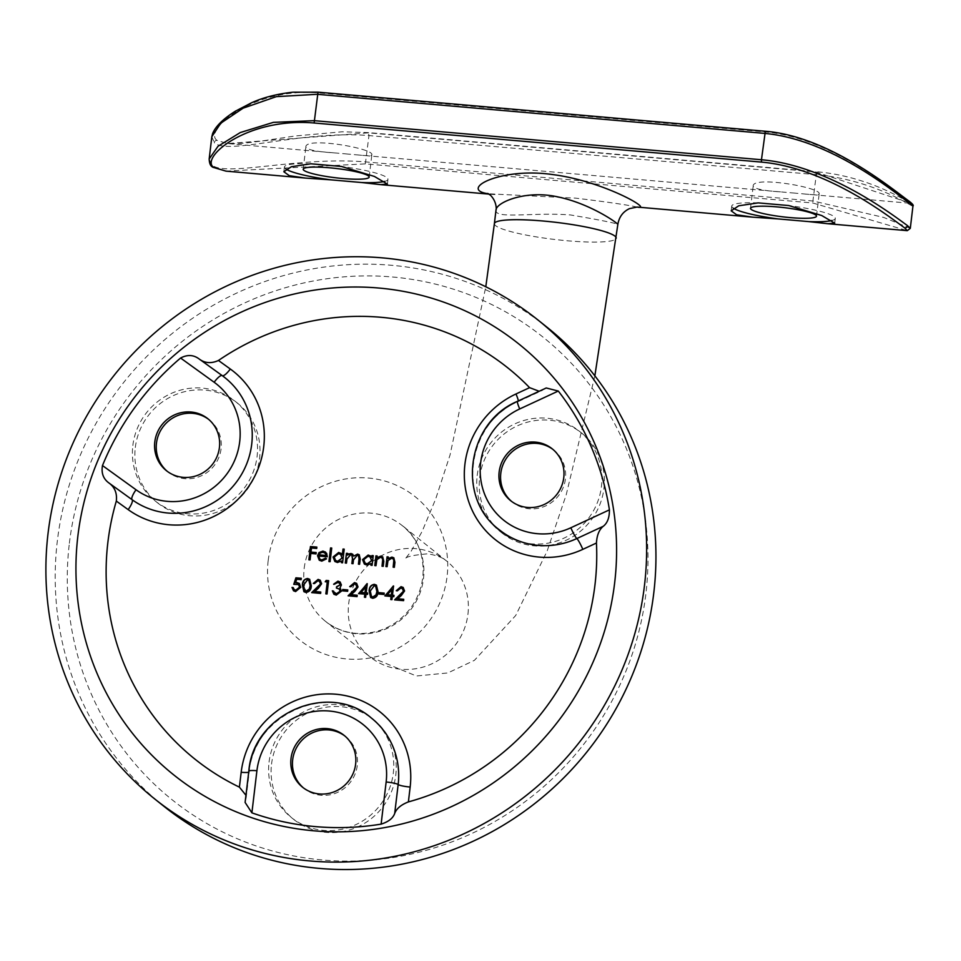 <?xml version="1.0" encoding="UTF-8"?>
<svg xmlns="http://www.w3.org/2000/svg" width="961" height="961" viewBox="0 0 961 961"><rect width="100%" height="100%" fill="white"/><g stroke="black" fill="none" stroke-linecap="round" stroke-linejoin="round"><path stroke-width="0.72" stroke-dasharray="4.8 3.6" d="M208.657 419.38A33.227 32.097 128.6 0 1 209.498 420.029A33.227 32.097 128.6 0 1 213.847 466.025A33.227 32.097 128.6 0 1 168.031 471.959A33.227 32.097 128.6 0 1 167.214 471.286M553.007 449.472A33.227 32.097 128.6 0 1 553.848 450.12A33.227 32.097 128.6 0 1 558.197 496.116A33.227 32.097 128.6 0 1 512.381 502.05A33.227 32.097 128.6 0 1 511.564 501.378M344.867 735.994A33.227 32.097 128.6 0 1 345.708 736.643A33.227 32.097 128.6 0 1 350.056 782.638A33.227 32.097 128.6 0 1 304.253 788.573A33.227 32.097 128.6 0 1 303.436 787.9M345.852 153.88L356.867 154.865C366.393 155.862 371.378 155.85 371.835 154.853C374.658 148.499 305.021 136.498 305.85 146.985C306.919 149.736 316.265 151.694 333.875 152.847L345.852 153.88M793.173 192.981L804.189 193.954C813.715 194.951 818.7 194.951 819.156 193.942C821.979 187.587 752.343 175.587 753.172 186.074C754.241 188.824 763.587 190.783 781.197 191.936L793.173 192.981M496.008 209.966C493.966 219.625 533.98 211.937 570.774 215C600.385 220.045 616.061 223.204 617.839 224.49M546.941 327.16A306.715 296.264 -51.4 0 0 244.142 289.717A306.715 296.264 -51.4 0 0 57.36 540.791A306.715 296.264 -51.4 0 0 164.199 806.543M69.36 543.313A296.493 286.39 128.6 0 1 531.877 328.638A296.493 286.39 128.6 0 1 471.671 833.547A296.493 286.39 128.6 0 1 69.36 543.313M271.543 764.115A63.894 61.72 128.6 0 1 310.451 711.801A63.894 61.72 128.6 0 1 373.529 719.609A63.894 61.72 128.6 0 1 381.901 808.057A63.894 61.72 128.6 0 1 293.802 819.481A63.894 61.72 128.6 0 1 271.543 764.115M479.671 477.593A63.894 61.72 128.6 0 1 518.58 425.291A63.894 61.72 128.6 0 1 581.669 433.087A63.894 61.72 128.6 0 1 590.03 521.535A63.894 61.72 128.6 0 1 501.93 532.959A63.894 61.72 128.6 0 1 479.671 477.593M135.321 447.502A63.894 61.72 128.6 0 1 174.241 395.199A63.894 61.72 128.6 0 1 237.319 402.995A63.894 61.72 128.6 0 1 245.68 491.443A63.894 61.72 128.6 0 1 157.58 502.867A63.894 61.72 128.6 0 1 135.321 447.502M637.083 207.059C626.788 204.813 606.403 201.858 575.915 198.17L488.416 193.774M225.763 171.106L365.336 163.875L812.658 202.963L907.304 230.664M217.054 140.402C202.795 130.768 252.118 87.307 318.343 92.881L765.665 131.969C831.625 137.928 894.018 191.167 907.917 200.765L910.572 203.239L815.733 171.947L368.411 132.858L227.493 143.549L217.054 140.402A2.559 2.475 -51.4 0 0 214.267 142.696C228.009 155.61 301.093 130.083 368.976 135.573L816.297 174.662C884.276 181.052 924.446 216.477 910.103 203.504M910.295 228.346L883.627 217.414L813.162 201.017L365.841 161.929C298.306 156.162 225.018 177.401 211.636 164.811L209.174 158.985M211.828 136.714L214.267 142.696M831.89 220.513A52.146 7.292 -173.2 0 0 835.289 218.411A52.146 7.292 -173.2 0 0 788.729 205.546M758.181 202.879A52.146 7.292 -173.2 0 0 731.741 206.074A52.146 7.292 -173.2 0 0 733.339 208.201M384.568 181.425A52.146 7.292 -173.2 0 0 387.968 179.323A52.146 7.292 -173.2 0 0 341.407 166.457M310.859 163.79A52.146 7.292 -173.2 0 0 284.42 166.974A52.146 7.292 -173.2 0 0 286.018 169.112M132.846 445.52A63.894 61.72 128.6 0 1 171.755 393.217A63.894 61.72 128.6 0 1 234.832 401.013A63.894 61.72 128.6 0 1 243.205 489.461A63.894 61.72 128.6 0 1 155.105 500.885A63.894 61.72 128.6 0 1 132.846 445.52M477.185 475.611A63.894 61.72 128.6 0 1 516.105 423.308A63.894 61.72 128.6 0 1 579.183 431.105A63.894 61.72 128.6 0 1 587.555 519.553A63.894 61.72 128.6 0 1 499.444 530.977A63.894 61.72 128.6 0 1 477.185 475.611M269.056 762.133A63.894 61.72 128.6 0 1 307.964 709.819A63.894 61.72 128.6 0 1 371.054 717.627A63.894 61.72 128.6 0 1 379.415 806.075A63.894 61.72 128.6 0 1 291.315 817.499A63.894 61.72 128.6 0 1 269.056 762.133M539.169 391.259L546.232 387.98M199.227 359.03L222.255 375.643A10.223 2.643 -54.2 0 1 222.231 375.631L222.171 375.583M245.103 802.423L245.956 795.276M316.193 552.695L316.253 554.077L311.028 553.62L310.247 560.095L308.865 559.831M317.058 547.253L316.698 548.455M316.902 548.623L311.472 547.998M311.676 548.166L311.184 552.251M326.74 559.002L321.767 561.128M321.971 561.296L319.34 560.275M325.623 552.107L326.644 553.32M326.848 553.488L327.281 556.779M327.485 556.948L318.68 556.035M318.896 556.203L320.049 559.302M325.13 553.188L323.124 552.431L320.542 553.128L319.16 555.014M331.713 548.19L330.308 561.849L328.926 561.584M344.41 549.296L342.584 562.774M342.789 562.942L341.407 562.665M341.816 561.152L337.455 562.497M337.659 562.665L334.969 561.572M341.227 553.464L342.548 555.002M340.723 554.509L338.777 553.8L334.44 557.284L335.713 560.575M351.918 555.23L350.813 554.857L347.149 559.194L346.669 563.278L345.275 563.014M347.822 553.56L347.63 555.254M352.783 554.281L353.936 556.287M359.306 554.809L360.447 559.158L359.606 564.263M359.822 564.431L358.429 564.155M358.537 555.818L357.192 555.266M357.396 555.434L353.696 560.071L353.035 563.687M353.24 563.855L351.858 563.578M373.457 555.794L372.087 565.356M372.291 565.512L370.91 565.248M371.318 563.735L366.958 565.08M367.174 565.236L364.471 564.143M370.826 556.047L372.063 557.488M370.237 557.08L368.279 556.383L363.943 559.867L365.216 563.158M382.01 557.897L380.664 557.464L377.084 559.746L376.171 565.861L374.79 565.585M377.325 556.143L377.12 557.885M382.778 556.924L384.016 561.524L383.211 566.329M383.427 566.485L382.034 566.221M393.133 558.87L391.788 558.437L388.208 560.719L387.295 566.822L385.914 566.558M388.46 557.116L388.244 558.858M393.902 557.897L395.139 562.497L394.346 567.29M394.551 567.458L393.157 567.194M301.502 578.45L301.129 579.639M301.346 579.807L296.661 579.255M296.865 579.423L295.748 582.859M299.388 583.471L300.733 587.279M300.937 587.447L295.592 591.568M295.796 591.724L293.622 590.847M293.417 587.724L294.282 589.634M298.703 584.672L296.745 583.916M296.949 584.072L293.766 584.336M309.742 579.375L311.496 586.042C311.376 589.862 309.586 592.06 306.127 592.625L305.922 592.469M306.127 592.625L304.012 591.748M308.998 580.528L307.676 580.024L303.748 585.357L304.793 590.595M319.508 581.429L317.875 580.768M318.091 580.924L314.463 583.567M314.667 583.735L313.286 583.459M320.325 580.288L321.599 583.699M321.815 583.868L318.584 588.408L314.872 591.676M320.986 592.204L320.614 593.405M320.83 593.574L311.676 592.625M327.473 582.09L325.238 581.753M328.818 580.828L327.028 593.97M327.233 594.126L325.839 593.862M339.521 583.183L337.816 582.51M338.02 582.666L334.824 584.312M335.029 584.48L333.635 584.204M340.254 582.09L341.383 584.925M341.599 585.093L339.738 587.7L340.819 588.793M341.023 588.961L341.323 591.219M341.527 591.387L336.254 595.111M336.47 595.279L333.996 594.318M333.731 591.075L334.332 592.841M339.269 589.057L336.41 588.072M347.762 590.066L347.822 591.447L342.56 590.847M355.93 584.612L354.297 583.94M354.501 584.108L350.885 586.751M351.089 586.907L349.708 586.642M356.735 583.459L358.021 586.883M358.225 587.051L354.993 591.592L351.282 594.859M357.408 595.388L357.036 596.589M357.24 596.757L348.098 595.808M365.024 594.33L358.585 593.622M367.462 583.868L366.369 593.069M367.883 593.201L367.51 594.403M367.727 594.571L365.997 594.27M366.201 594.439L365.636 597.334M365.841 597.502L364.447 597.237M365.877 587.195L361.264 592.625M376.496 585.201L378.262 591.88C378.141 595.688 376.352 597.886 372.892 598.463L372.688 598.295M372.892 598.463L370.766 597.574M375.763 586.366L374.442 585.85L370.514 591.195L371.559 596.433M384.172 593.249L384.244 594.631L378.97 594.03M391.331 596.625L384.88 595.916M393.77 586.162L392.665 595.364M394.19 595.508L393.818 596.697M394.022 596.865L392.304 596.565M392.508 596.733L391.932 599.64M392.136 599.808L390.755 599.532M392.172 589.489L387.571 594.919M402.467 588.685L400.833 588.012M401.037 588.18L397.41 590.811M397.626 590.979L396.232 590.715M403.272 587.531L404.557 590.955M404.761 591.123L397.818 598.919M403.932 599.46L403.572 600.649M403.776 600.817L394.635 599.868M494.386 223.637A61.348 8.577 -173.2 0 0 567.699 240.803A61.348 8.577 -173.2 0 0 616.205 238.16M268.179 560.683A92.016 88.88 -51.4 0 0 393.025 650.753A92.016 88.88 -51.4 0 0 411.716 494.062A92.016 88.88 -51.4 0 0 268.179 560.683M467.947 614.163A61.348 59.258 -51.4 0 0 446.577 561.008A61.348 59.258 -51.4 0 0 386.022 553.524A61.348 59.258 -51.4 0 0 348.663 603.736A61.348 59.258 -51.4 0 0 370.033 656.892A61.348 59.258 -51.4 0 0 430.588 664.375A61.348 59.258 -51.4 0 0 467.947 614.163M304.193 568.239A61.348 59.258 128.6 0 1 341.551 518.027A61.348 59.258 128.6 0 1 402.118 525.511A61.348 59.258 128.6 0 1 410.143 610.427A61.348 59.258 128.6 0 1 325.563 621.395A61.348 59.258 128.6 0 1 304.193 568.239M365.336 163.875L368.976 135.573L368.411 132.858M333.875 152.847L227.493 143.549C234.328 144.402 249.367 142.997 272.624 139.369L295.399 135.957L342.308 131.789L368.688 132.606L816.009 171.695L816.297 174.662L812.658 202.963M212.525 167.022A2.559 2.475 128.6 0 1 211.636 164.811M318.343 92.881L318.019 92.16M804.189 193.954L911.052 203.348C910.031 203.912 872.216 176.488 816.009 171.695L815.733 171.947M765.665 131.969L765.34 131.249M909.214 201.281A2.559 2.475 -51.4 0 0 907.917 200.765M246.1 798.327L249.247 771.839C253.404 714.167 329.671 681.001 371.439 718.095A76.676 74.069 -51.4 0 0 295.736 708.737A76.676 74.069 -51.4 0 0 249.043 771.503A10.223 1.429 6.8 0 1 249.247 771.839A10.223 1.429 6.8 0 1 248.707 772.224M248.827 771.154A10.223 1.429 -173.2 0 0 249.043 771.503L245.596 800.369M518.339 400.929A10.223 1.213 -114.9 0 1 518.219 401.59A10.223 1.213 -114.9 0 1 517.847 401.458A76.676 74.069 -51.4 0 0 499.492 529.931C456.595 498.975 467.406 422.564 518.219 401.59L542.352 390.394M544.298 389.181L517.847 401.458A10.223 1.213 65.1 0 0 517.474 401.326M222.279 375.667A10.223 2.643 -54.2 0 1 222.255 375.643L224.49 377.325M166.373 470.65L168.031 471.959M207.84 418.708L209.498 420.029M510.723 500.741L512.381 502.05M552.191 448.799L553.848 450.12M302.595 787.251L304.253 788.573M344.062 735.321L345.708 736.643M369.18 177.088L371.835 154.853M303.195 169.22L305.85 146.985M816.502 216.177L819.156 193.942M750.517 208.309L753.172 186.074M594.859 375.835L566.185 494.879L547.097 551.17L515.709 615.496L474.434 660.327L447.85 672.94L416.377 675.991L370.033 656.892L325.563 621.395C341.323 633.395 359.234 636.482 379.295 630.644C391.571 626.584 401.806 619.352 409.987 608.938C433.015 578.306 422.804 539.758 402.118 525.511L446.577 561.008C443.069 557.692 436.799 555.302 427.753 553.836C412.846 555.038 405.218 556.863 404.881 559.326L411.068 551.386L422.179 531.301L435.633 499.095L450.036 455.009L485.798 286.774M488.993 194.11L496.176 194.747L487.707 193.437M356.867 154.865L781.197 191.936M835.289 218.411L834.713 223.18M731.741 206.074L731.165 210.831M387.968 179.323L387.391 184.092M284.42 166.974L283.843 171.743M155.105 500.885L157.58 502.867M234.832 401.013L237.319 402.995M499.444 530.977L501.93 532.959M579.183 431.105L581.669 433.087M291.315 817.499L293.802 819.481M371.054 717.627L373.529 719.609"/><path stroke-width="1.44" d="M384.028 594.463L378.97 594.03L379.139 592.661L384.196 593.105L384.028 594.463M378.057 591.712C377.937 595.532 376.147 597.73 372.688 598.295L370.67 597.502L369.12 590.931C369.18 587.123 370.922 584.913 374.358 584.324L376.4 585.117L378.057 591.712M356.831 586.895L355.822 584.528L354.297 583.94L350.885 586.751L349.708 586.642L354.525 582.582L356.639 583.375L358.021 586.883L354.789 591.423L351.077 594.691L357.192 595.219L357.036 596.589L348.098 595.808L357.036 587.051L355.93 584.612M347.618 591.291L342.56 590.847L342.717 589.477L347.774 589.922L347.618 591.291M340.122 587.94L341.323 591.219L336.254 595.111L333.887 594.234L332.338 590.811L336.446 593.754L340.122 591.231L339.173 588.973L336.41 588.072L336.578 586.703L340.206 584.817L339.413 583.099L337.816 582.51L333.635 584.204L337.96 581.141L340.146 582.006L341.383 584.925L340.014 587.856M327.269 581.934L325.238 581.753L326.175 580.456L328.614 580.672L327.028 593.97L325.839 593.862L327.269 581.934L326.067 593.886M320.409 583.711L319.412 581.345L317.875 580.768L314.463 583.567L313.286 583.459L318.103 579.399L320.217 580.192L321.599 583.699L318.379 588.24L314.655 591.508L320.782 592.036L320.614 593.405L311.676 592.625L320.614 583.868L319.508 581.429M311.292 585.874C311.172 589.694 309.382 591.892 305.922 592.469L303.904 591.664L302.355 585.093C302.415 581.285 304.169 579.087 307.592 578.486L309.634 579.291L311.292 585.874M346.465 563.11L345.275 563.014L346.44 553.296L347.618 553.392L347.414 555.086L350.957 553.512L352.687 554.197L353.732 556.131L357.54 554.089L359.21 554.725L360.243 559.002L359.606 564.263L358.429 564.155L359.054 558.894L358.429 555.722L357.192 555.266L353.492 559.903L353.035 563.687L351.858 563.578L352.447 558.641L351.81 555.146L350.609 554.689L346.945 559.026L346.465 563.11M342.332 554.833L343.029 549.031L344.206 549.139L342.584 562.774L341.407 562.665L341.599 560.984L337.455 562.497L334.86 561.488L333.047 557.008L338.692 552.443L342.548 555.002L343.029 549.031M310.043 559.927L308.865 559.831L310.451 546.533L316.854 547.085L316.698 548.455L311.472 547.998L310.98 552.082L316.205 552.539L316.049 553.908L310.811 553.452L310.043 559.927M116.317 501.077A250.485 241.944 -51.4 0 0 239.397 787.143L241.175 772.284A86.898 83.943 128.6 0 1 335.857 694.226A86.898 83.943 128.6 0 1 410.155 787.047L408.389 801.906A250.485 241.944 -51.4 0 0 594.979 584.829A250.485 241.944 -51.4 0 0 596.445 543.025L582.834 549.344A86.898 83.943 128.6 0 1 471.142 507.985A86.898 83.943 128.6 0 1 515.985 393.974L529.595 387.655A250.485 241.944 -51.4 0 0 218.459 360.471L230.304 369.012A86.898 83.943 128.6 0 1 247.313 488.428A86.898 83.943 128.6 0 1 128.161 509.618L116.317 501.077C117.218 493.281 114.803 487.287 109.098 483.095C103.356 479.01 101.145 473.16 102.479 465.556L136.042 489.774A66.453 64.195 -51.4 0 0 227.156 473.569A66.453 64.195 -51.4 0 0 214.147 382.25L180.584 358.033A270.93 261.704 -51.4 0 0 102.479 465.556M318.68 556.035L319.941 559.23L321.767 559.915L325.551 558.185L326.524 558.834L321.767 561.128L319.232 560.191L317.538 555.698L319.028 552.551L323.004 551.073L326.644 553.32L327.281 556.779L318.68 556.035M330.103 561.68L328.926 561.584L330.548 547.938L331.737 548.046L330.103 561.68M371.847 557.332L372.063 555.53L373.24 555.638L372.087 565.356L370.91 565.248L371.102 563.566L366.958 565.08L364.363 564.071L362.549 559.578L368.195 555.026L372.063 557.488L372.063 555.53M375.967 565.693L374.79 565.585L375.943 555.866L377.12 555.975L376.916 557.728L380.796 556.119L382.682 556.839L383.811 561.356L383.211 566.329L382.034 566.221L382.706 559.422L381.901 557.812L380.448 557.296L376.88 559.59L375.967 565.693M387.091 566.666L385.914 566.558L387.067 556.839L388.256 556.948L388.04 558.701L391.932 557.092L393.806 557.812L394.935 562.329L394.346 567.29L393.157 567.194L393.83 560.395L393.037 558.785L391.583 558.269L388.004 560.551L387.091 566.666M293.766 584.336L295.904 577.813L301.298 578.282L301.129 579.639L296.661 579.255L295.532 582.69L299.279 583.375L300.733 587.279L295.592 591.568L293.513 590.763L292.024 587.459L293.201 587.567L294.186 589.549L295.82 590.21L299.556 587.123L298.607 584.588L293.766 584.336M364.82 594.162L358.585 593.622L367.258 583.699L366.165 592.901L367.679 593.033L367.51 594.403L365.997 594.27L365.636 597.334L364.447 597.237L364.82 594.162L364.675 597.249M391.115 596.469L384.88 595.916L393.554 585.994L392.46 595.207L393.974 595.34L393.818 596.697L392.304 596.565L391.932 599.64L390.755 599.532L391.115 596.469L390.983 599.556M403.356 590.955L402.359 588.6L400.833 588.012L397.41 590.811L396.232 590.715L401.049 586.654L403.164 587.447L404.557 590.955L401.326 595.496L397.614 598.751L403.728 599.292L403.572 600.649L394.635 599.868L403.572 591.123L402.467 588.685M167.214 471.286A33.227 32.097 128.6 0 1 156.463 443.177A33.227 32.097 128.6 0 1 176.199 416.197A33.227 32.097 128.6 0 1 208.657 419.38M154.805 441.856A33.227 32.097 128.6 0 1 175.034 414.659A33.227 32.097 128.6 0 1 207.84 418.708A33.227 32.097 128.6 0 1 219.42 447.502A33.227 32.097 128.6 0 1 199.179 474.698A33.227 32.097 128.6 0 1 166.373 470.65A33.227 32.097 128.6 0 1 154.805 441.856M511.564 501.378A33.227 32.097 128.6 0 1 500.801 473.268A33.227 32.097 128.6 0 1 520.55 446.288A33.227 32.097 128.6 0 1 553.007 449.472M499.155 471.947A33.227 32.097 128.6 0 1 519.384 444.751A33.227 32.097 128.6 0 1 552.191 448.799A33.227 32.097 128.6 0 1 563.771 477.593A33.227 32.097 128.6 0 1 543.53 504.789A33.227 32.097 128.6 0 1 510.723 500.741A33.227 32.097 128.6 0 1 499.155 471.947M303.436 787.9A33.227 32.097 128.6 0 1 292.673 759.791A33.227 32.097 128.6 0 1 312.409 732.811A33.227 32.097 128.6 0 1 344.867 735.994M291.015 758.469A33.227 32.097 128.6 0 1 311.256 731.261A33.227 32.097 128.6 0 1 344.062 735.321A33.227 32.097 128.6 0 1 355.63 764.115A33.227 32.097 128.6 0 1 335.401 791.311A33.227 32.097 128.6 0 1 302.595 787.251A33.227 32.097 128.6 0 1 291.015 758.469M48.05 533.355A306.715 296.264 128.6 0 1 234.844 282.282A306.715 296.264 128.6 0 1 537.631 319.725A306.715 296.264 128.6 0 1 577.789 744.27A306.715 296.264 128.6 0 1 154.901 799.108A306.715 296.264 128.6 0 1 48.05 533.355M614.656 582.871A276.047 266.641 -51.4 0 0 240.094 312.649A276.047 266.641 -51.4 0 0 184.044 782.735A276.047 266.641 -51.4 0 0 614.656 582.871M342.909 178.518A33.227 4.649 6.8 0 1 303.195 169.22A33.227 4.649 6.8 0 1 329.467 167.791A33.227 4.649 6.8 0 1 369.18 177.088A33.227 4.649 6.8 0 1 342.909 178.518M790.23 217.606A33.227 4.649 6.8 0 1 750.517 208.309A33.227 4.649 6.8 0 1 776.788 206.879A33.227 4.649 6.8 0 1 816.502 216.177A33.227 4.649 6.8 0 1 790.23 217.606M594.859 375.835L617.839 224.49C618.56 223.721 590.534 203.66 557.921 196.921C525.655 189.617 496.248 202.519 496.008 209.966C496.272 210.891 497.402 202.218 490.446 195.203L487.707 193.437M154.901 799.108L164.199 806.543A306.715 296.264 -51.4 0 0 587.099 751.694A306.715 296.264 -51.4 0 0 546.941 327.16L537.631 319.725M488.416 193.774C457.868 189.665 500.561 166.83 552.983 174.614C604.037 181.185 654.573 210.711 637.083 207.059L752.715 217.162L736.631 214.784L731.165 210.831L738.745 205.798L758.181 202.879L788.729 205.546L821.739 215.54L834.713 223.18L827.853 223.733L808.838 221.607A52.146 7.292 -173.2 0 0 831.89 220.513M827.853 223.733L907.304 230.664L904.685 227.913C891.183 218.303 828.166 168.019 761.448 162.097L314.127 122.996C247.085 117.23 199.203 157.844 213.822 167.538L225.943 171.13L305.394 178.073L289.309 175.683L283.843 171.743L291.423 166.709L310.859 163.79L341.407 166.457L374.418 176.452L387.391 184.092L380.532 184.632L361.516 182.518A52.146 7.292 -173.2 0 0 384.568 181.425M286.018 169.112A52.146 7.292 -173.2 0 0 330.98 179.851L361.516 182.518M330.98 179.851L305.394 178.073M733.339 208.201A52.146 7.292 -173.2 0 0 778.302 218.94L808.838 221.607M778.302 218.94L752.715 217.162M761.448 162.097L761.46 159.742C828.983 165.604 893.766 215.744 907.472 225.619L910.295 228.346L912.95 206.062L910.103 203.504C895.988 193.786 832.394 139.621 764.608 133.387L317.286 94.298L276.36 96.641L243.121 108.173L220.754 123.212L211.828 136.714L209.174 158.985L218.003 146.3L240.298 132.546L273.356 122.371L314.139 120.654L761.46 159.742L765.34 131.249C829.535 136.33 893.922 190.35 909.214 201.281L909.214 201.281C912.626 203.936 913.863 205.522 912.95 206.062M251.89 812.838A270.93 261.704 -51.4 0 0 381.121 824.13L386.142 782.014A66.453 64.195 -51.4 0 0 329.323 711.032A66.453 64.195 -51.4 0 0 256.911 770.722L251.89 812.838L245.103 802.423L248.827 771.154A10.223 1.429 -173.2 0 1 256.911 770.722M609.418 509.859A270.93 261.704 -51.4 0 0 558.293 391.043L519.709 408.954A66.453 64.195 -51.4 0 0 485.413 496.14A66.453 64.195 -51.4 0 0 570.834 527.769L609.418 509.859C609.49 517.583 607.448 523.048 603.28 526.28C599.171 529.595 596.901 535.181 596.445 543.025M519.709 408.954A10.223 1.213 65.1 0 1 517.474 401.326L546.232 387.98L558.293 391.043M529.595 387.655L539.169 391.259M180.584 358.033C187.395 354.429 193.605 354.753 199.227 359.03C204.897 363.246 211.312 363.726 218.459 360.471M128.161 509.618A10.223 2.643 125.8 0 0 132.101 499.696A76.676 74.069 -51.4 0 0 236.154 482.446A76.676 74.069 -51.4 0 0 225.006 377.733A76.676 74.069 -51.4 0 0 222.231 375.631A10.223 2.643 125.8 0 0 222.195 375.607L199.095 358.933L222.171 375.583M245.956 795.276L239.397 787.143M408.389 801.906C401.073 804.753 396.521 808.585 394.707 813.402C393.013 818.243 388.484 821.823 381.121 824.13M309.094 559.843L310.451 546.533M310.655 546.689L316.842 547.229M316.193 552.695L310.98 552.082M320.049 559.302L321.767 559.915M321.971 560.083L325.551 558.185M325.755 558.353L326.512 558.846M319.34 560.275L317.538 555.698M317.743 555.866L319.028 552.551M319.232 552.719L323.004 551.073M323.208 551.23L325.623 552.107M318.956 554.845L326.247 555.494L325.022 553.104L322.92 552.275L320.337 552.959L318.956 554.845L326.452 555.65L325.13 553.188M329.155 561.596L330.548 547.938M330.764 548.106L331.713 548.19M343.233 549.199L344.194 549.284M341.623 562.69L341.599 560.984M334.969 561.572L333.047 557.008M333.251 557.164L338.692 552.443M338.897 552.611L341.227 553.464M335.713 560.575L337.852 561.476L342.188 557.993L340.723 554.509M341.984 557.836L340.626 554.425L338.572 553.632L334.224 557.116L335.605 560.491L337.647 561.308L342.188 557.993M345.504 563.026L346.44 553.296M346.645 553.452L347.606 553.536M348.915 553.836L347.414 555.086M349.119 553.992L350.957 553.512M351.161 553.68L352.783 554.281M357.54 554.089L353.732 556.131M357.744 554.257L359.306 554.809M358.657 564.179L359.27 559.05L358.537 555.818M352.074 563.602L352.651 558.809L351.918 555.23M372.267 555.698L373.228 555.782M371.126 565.272L371.102 563.566M364.471 564.143L362.549 559.578M362.765 559.746L368.195 555.026M368.399 555.182L370.826 556.047M365.216 563.158L367.354 564.047L371.691 560.575L370.237 557.08M371.487 560.407L370.129 556.996L368.075 556.215L363.726 559.698L365.108 563.074L367.15 563.891L371.691 560.575M375.006 565.609L375.943 555.866M376.147 556.035L377.108 556.119M380.796 556.119L376.916 557.728M381.012 556.287L382.778 556.924M382.262 566.245L382.706 559.422M382.91 559.59L382.01 557.897M386.142 566.582L387.067 556.839M387.283 557.008L388.232 557.092M391.932 557.092L388.04 558.701M392.136 557.26L393.902 557.897M393.385 567.218L393.83 560.395M394.034 560.563L393.133 558.87M294.054 584.252L295.904 577.813M296.108 577.969L301.286 578.426M297.117 582.57L295.532 582.69M297.321 582.726L299.388 583.471M293.622 590.847L292.024 587.459M292.228 587.627L293.225 587.712M294.282 589.634L295.82 590.21M296.024 590.366L299.556 587.123M299.772 587.291L298.703 584.672M304.012 591.748L302.355 585.093M302.571 585.261C302.631 581.453 304.373 579.243 307.796 578.654L307.592 578.486M307.796 578.654L309.742 579.375M304.793 590.595L306.331 591.267L309.43 589.237L310.319 585.934L308.998 580.528M307.46 579.855L303.544 585.189L304.685 590.51L306.127 591.099L309.214 589.069L310.115 585.766L308.901 580.444L307.46 579.855M313.514 583.483L318.103 579.399M318.307 579.567L320.325 580.288M320.758 592.192L314.655 591.508M312.037 592.661L317.442 587.567M317.647 587.736L320.614 583.868M325.551 581.777L326.175 580.456M326.38 580.624L328.59 580.816M333.851 584.372L337.96 581.141M338.164 581.309L340.254 582.09M333.996 594.318L332.338 590.811M332.542 590.979L333.551 591.063M334.536 593.009L336.446 593.754M336.65 593.922L340.122 591.231M340.338 591.399L339.269 589.057M336.638 588.096L336.578 586.703M336.782 586.871L340.206 584.817M340.41 584.985L339.521 583.183M342.777 590.859L342.717 589.477M342.933 589.646L347.762 590.066M349.936 586.666L354.525 582.582M354.729 582.75L356.735 583.459M357.18 595.364L351.077 594.691M348.459 595.832L353.852 590.751M354.056 590.919L357.036 587.051M358.897 593.646L367.018 583.675M367.667 593.189L366.165 592.901M361.06 592.457L365.192 592.973L365.673 587.027L361.06 592.457L364.976 592.805L365.673 587.027M370.766 597.574L369.12 590.931M369.324 591.099C369.384 587.291 371.138 585.081 374.562 584.48L374.358 584.324M374.562 584.48L376.496 585.201M371.559 596.433L373.096 597.105L376.183 595.063L377.084 591.772L375.763 586.366M374.225 585.681L370.297 591.027L371.451 596.349L372.892 596.937L375.979 594.907L376.88 591.604L375.655 586.282L374.225 585.681M379.199 594.042L379.139 592.661M379.343 592.829L384.172 593.249M385.205 595.952L393.325 585.982M393.962 595.484L392.46 595.207M387.367 594.763L391.487 595.267L391.968 589.321L387.367 594.763L391.283 595.099L391.968 589.321M396.461 590.727L401.049 586.654M401.254 586.823L403.272 587.531M403.716 599.436L397.614 598.751M394.995 599.904L400.389 594.811M400.593 594.979L403.572 591.123M616.205 238.16A61.348 8.577 -173.2 0 0 614.932 236.106A61.348 8.577 -173.2 0 0 549.56 221.631A61.348 8.577 -173.2 0 0 494.386 223.637L496.008 209.966M211.828 136.714L212.621 133.567C215.528 126.408 223.096 118.96 235.349 111.2L251.602 102.743C263.554 97.385 277.345 93.866 292.961 92.196L318.019 92.16L314.127 122.996M907.472 225.619A2.559 2.475 128.6 0 1 904.685 227.913M213.822 167.538A2.559 2.475 128.6 0 1 212.525 167.022L225.955 171.13M910.103 203.504A2.559 2.475 -51.4 0 0 909.214 201.281M394.707 813.402L398.154 784.536A10.223 1.429 -173.2 0 0 410.155 787.047M386.142 782.014A10.223 1.429 6.8 0 1 398.154 784.536A76.676 74.069 -51.4 0 0 371.439 718.095C328.854 680.652 252.947 713.723 248.827 771.154M248.707 772.224A10.223 1.429 6.8 0 1 241.175 772.284M582.834 549.344A10.223 1.213 65.1 0 0 576.828 538.556L603.28 526.28M517.474 401.326C466.926 422.155 456.067 498.303 499.492 529.931A76.676 74.069 -51.4 0 0 576.828 538.556A10.223 1.213 -114.9 0 1 570.834 527.769M515.985 393.974A10.223 1.213 -114.9 0 1 518.339 400.929M230.304 369.012A10.223 2.643 -54.2 0 1 222.279 375.667M225.006 377.733L222.195 375.607A10.223 2.643 125.8 0 0 214.147 382.25M109.098 483.095L132.101 499.696A10.223 2.643 -54.2 0 1 136.042 489.774M485.798 286.774L494.386 223.637M380.532 184.632L488.993 194.11M907.304 230.664L910.295 228.346M209.174 158.985C209.354 163.346 210.471 166.025 212.525 167.022M318.019 92.16L765.34 131.249M617.839 224.49C619.052 217.042 622.92 211.756 629.443 208.645L637.083 207.059"/></g></svg>
